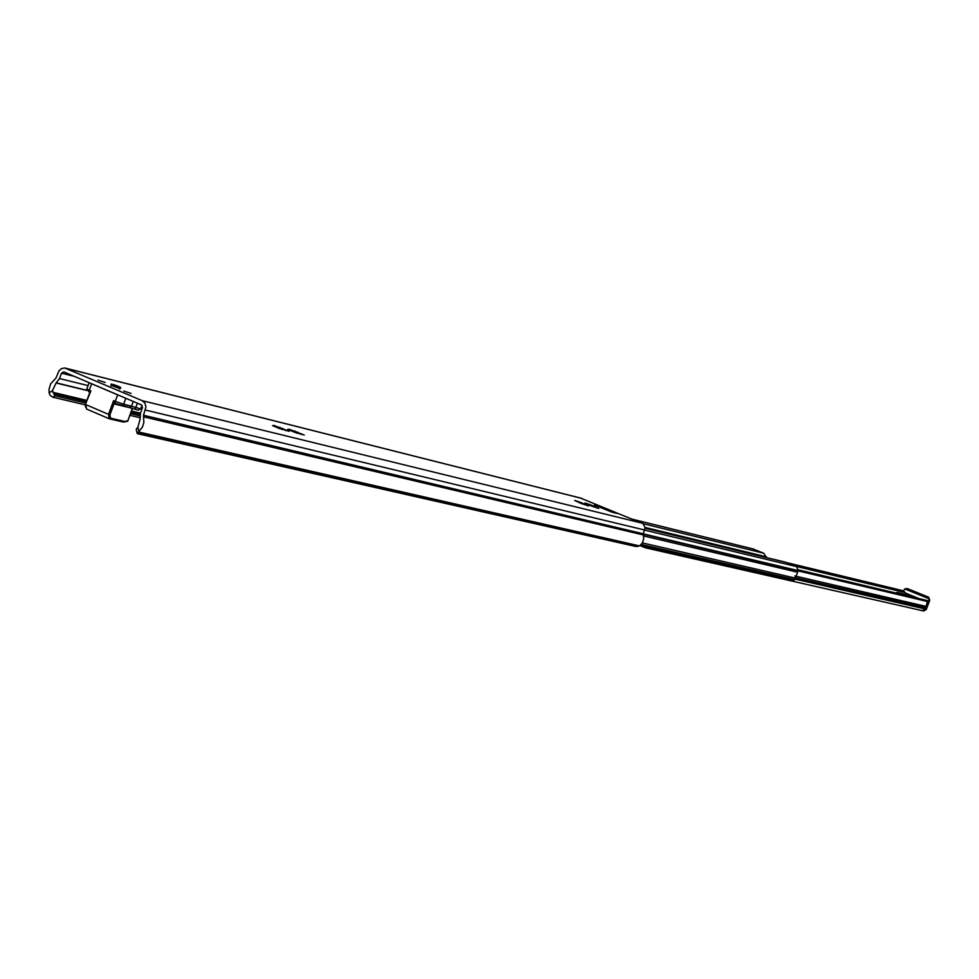 <?xml version="1.0" encoding="UTF-8"?>
<svg xmlns="http://www.w3.org/2000/svg" width="979" height="979" viewBox="0 0 979 979"><rect width="100%" height="100%" fill="white"/><g stroke="black" fill="none" stroke-linecap="round" stroke-linejoin="round"><path stroke-width="1.47" d="M278.734 428.251L272.48 425.571L274.989 426.244L273.826 425.388L289.209 431.298L278.734 428.251M647.743 547.334L645.369 547.799L639.899 545.584L642.2 543.149L643.668 539.135L643.289 533.812L645.112 527.669L643.056 523.692L580.669 498.14M137.892 427.272L140.132 418.926L140.462 413.114L142.481 407.643L141.576 404.976L63.831 371.91L61.506 373.183L59.511 378.567L56.097 382.985L52.462 390.597L49.134 392.909L48.999 389.471L50.639 383.903L56.036 377.931L58.973 370.821L61.591 368.545L64.736 367.994L142.212 400.668L144.892 403.042L145.957 406.799L143.485 415.255L143.84 422.561L142.445 427.077L138.871 431.494L137.892 427.272L136.827 428.374L136.24 429.353L137.121 433.391M293.945 431.947L287.691 429.353L290.163 430.026L288.976 429.169L304.224 435.031L293.908 432.033M590.79 505.727L584.989 503.01L590.545 504.809L598.707 508.517L590.79 505.727M611.961 512.188L594.4 504.98L616.905 513.412L611.961 512.188M105.181 382.459L97.998 380.097L105.181 382.459M131.076 393.448L123.905 391.086L131.076 393.448M111.116 385.359L120.001 388.626M580.535 503.182L574.722 500.453L580.327 502.276L588.526 505.984L580.535 503.182M599.393 506.229L600.947 507.673M616.072 513.204L616.905 513.412M639.899 545.584L636.044 546.551L137.77 433.77L137.427 432.853L138.871 431.494M49.134 392.909L50.027 395.247L52.793 397.193L54.836 395.773L52.462 390.597M139.911 417.703L129.877 415.341M85.259 404.841L52.793 397.193M793.382 580.51L639.936 545.56L793.382 580.51L794.703 579.752L798.24 570.61L796.661 566.633L785.794 562.252L645.112 528.244M766.508 557.589L763.755 553.233L752.814 548.889M903.837 591.083L902.834 590.68L905.379 592.625L905.477 594.167M922.145 610.59L925.534 609.036L926.991 602.88L928.373 601.742L643.191 534.204M926.77 600.408L928.373 601.742M138.345 410.189L134.918 409.185L135.787 407.484L131.504 406.138L123.611 404.241L121.482 405.587L115.338 403.36L113.98 403.886L132.226 408.304M108.95 418.633L86.531 409.014L85.809 404.608L108.522 414.362L113.613 400.619L115.253 401.317L115.338 403.36L113.613 400.619L113.98 403.886L109.917 414.839L108.522 414.362L109.22 418.767L110.566 418.192L109.917 414.839M132.3 408.329L127.76 421.068L124.003 421.851M127.711 420.701L123.317 422.047L109.648 418.877M90.203 383.132L91.647 383.78L89.26 390.229L90.876 390.927L85.406 404.376L89.738 392.665M89.652 392.922L85.406 404.376L86.531 409.014L109.122 418.718M134.943 409.185L129.607 407.509M116.244 385.591L113.454 384.771L116.244 385.591M918.902 598.524L906.003 593.298L905.208 594.314L910.911 596.615M908.818 596.125L910.029 596.407M898.061 593.568L899.052 593.152L897.168 592.393L905.208 594.314M899.052 593.152L900.239 594.082M900.374 593.69L899.64 593.396M902.907 594.718L901.463 594.131M901.023 593.629L904.021 594.804L901.023 593.629M902.699 594.02L905.526 595.146L902.687 594.069M928.459 601.522L929.181 598.793L928.165 597.055L906.97 588.526L904.718 588.917L903.593 590.986M922.328 610.663L925.4 609.366L928.361 601.742M897.168 592.393L895.699 593.005M285.892 430.699L286.149 430.014M282.539 429.524L282.87 428.643M279.284 427.309L278.905 428.349L279.296 427.309M275.625 426.844L275.87 426.171M279.713 428.692L280.165 427.48M581.881 498.433L66.07 368.361M642.102 523.153L142.212 400.668M281.707 429.426L282.148 428.227M300.945 434.419L301.189 433.758M297.604 433.269L297.934 432.388M294.006 432.094L294.422 431.005L294.018 432.094M290.763 430.613L291.008 429.952M294.801 432.424L295.242 431.237M296.759 433.159L297.212 431.972M582.419 503.989L582.701 503.255M580.082 502.937L580.327 502.276M581.636 503.695L581.942 502.876M582.64 503.182L582.346 503.965M592.613 506.51L592.895 505.8M590.288 505.47L590.545 504.809M591.83 506.216L592.136 505.409M592.833 505.715L592.54 506.486M639.434 545.878L138.32 431.923M643.264 534.926L143.423 416.785M638.271 546.441L137.427 432.853M139.862 415.867L130.501 413.652M85.883 403.103L54.836 395.773M140.083 414.398L131.027 412.257M86.409 401.671L53.857 393.95M140.45 413.15L131.48 411.021M86.886 400.399L52.866 392.31M86.862 390.462L56.097 382.985M86.788 390.278L56.292 382.85M88.049 385.591L59.511 378.567M294.349 431.176L290.873 430.307M279.26 427.419L275.735 426.538M74.306 376.364L61.506 373.183M643.289 533.812L143.485 415.255M644.733 530.031L145.418 410.042M796.661 566.633L644.696 530.128M786.357 562.435L645.112 528.293M766.422 556.843L645.1 527.436M763.755 553.233L643.044 523.679M794.703 579.752L641.025 544.618M794.777 579.592L641.196 544.446M794.862 578.002L642.359 542.904M797.139 572.115L643.533 535.929M798.24 570.61L643.264 533.861M753.561 549.072L632.887 519.372M905.379 592.625L795.89 566.315M903.739 591.047L787.985 563.096M902.834 590.68L787.006 562.692L902.834 590.68M926.11 606.417L794.728 575.946M928.459 601.583L798.203 570.708M928.422 601.228L798.326 570.341M925.534 609.036L794.911 579.091M925.999 607.837L794.764 577.598M927.97 600.849L798.399 570.059M927.064 600.482L798.423 569.888M121.739 405.624L129.387 407.472L115.559 403.519L114.494 404.192M124.296 421.362L110.566 418.192M91.647 383.78L117.651 394.843L115.253 401.317L123.611 404.241L125.814 398.269M86.801 388.957L89.578 392.432L89.26 390.229L86.837 388.871L89.126 382.679M88.808 391.661L89.493 392.383M85.565 404.498L85.406 406.848M140.682 408.769L138.223 410.177L129.387 407.472L131.504 406.138L133.254 401.439M141.992 405.233L140.646 408.855L135.787 407.484L137.39 403.189M117.664 394.806L119.536 395.602M119.793 389.214L120.246 387.978C124.003 387.953 108.228 382.385 111.386 384.637L120.27 387.904M116.342 385.518L112.169 384.282L118.545 386.889L116.342 385.518M904.718 588.917L929.181 598.793M929.034 600.005L929.769 600.188L926.158 609.464M928.165 597.055L929.769 600.188L928.606 597.166M928.533 597.141L907.692 588.722L928.533 597.141M929.793 600.127L926.256 609.55L923.515 610.994L925.4 609.366M616.513 513.277L611.753 512.103M65.348 368.116L581.306 498.25M632.703 519.298L753.206 548.962M928.031 600.873L927.015 600.457M645.369 547.799L922.512 610.712M798.423 569.864L926.929 600.433M132.459 408.378L127.76 421.068M123.672 422.035L127.588 421.288M123.317 422.047L109.22 418.767M110.908 385.946L111.361 384.71M922.781 610.823L923.515 610.994"/></g></svg>
